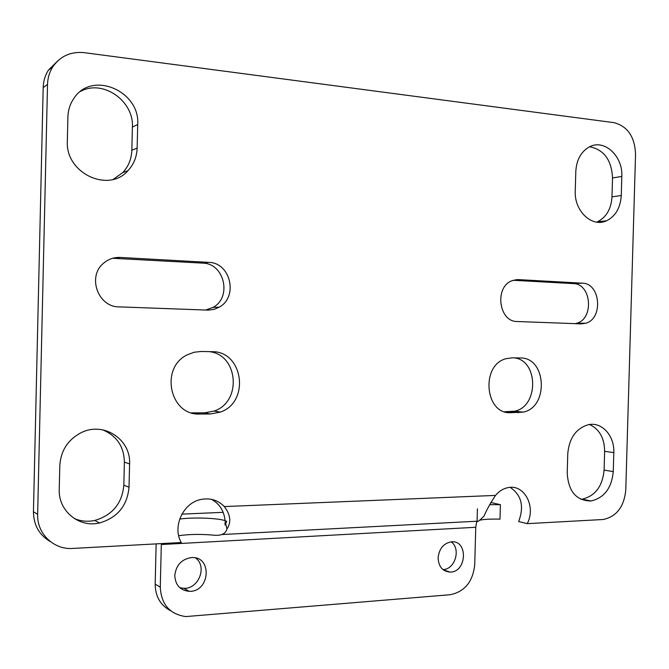 <?xml version="1.0" encoding="UTF-8"?>
<svg xmlns="http://www.w3.org/2000/svg" width="669" height="669" viewBox="0 0 669 669"><rect width="100%" height="100%" fill="white"/><g stroke="black" fill="none" stroke-linecap="round" stroke-linejoin="round"><path stroke-width="1" d="M156.145 543.889L155.175 584.137L160.276 587.139C161.237 604.433 169.734 614.242 185.773 616.575L450.045 594.733C464.654 591.797 472.883 581.779 474.731 564.695L475.759 527.281L476.746 521.226M178.69 535.693C188.75 534.255 199.972 534.038 212.357 535.033C220.603 536.145 225.47 534.146 226.942 529.037C231.432 522.205 230.554 514.72 224.316 506.567L495.52 495.411C490.36 503.138 486.522 510.054 484.013 516.15C479.681 520.432 477.365 522.221 477.072 521.502L477.415 508.858M479.74 520.198C484.172 519.244 490.921 518.901 499.986 519.161L500.387 504.677L489.641 504.669M495.52 495.411C499.241 490.979 503.606 488.345 508.624 487.525C524.663 484.373 536.153 507.027 527.247 523.66L518.634 521.552C524.337 506.483 521.527 495.085 510.196 487.358M211.538 499.35C219.591 503.824 224.098 510.932 225.043 520.658L226.666 521.285L225.696 523.643L226.942 529.037M527.247 523.66L603.254 519.495C616.592 516.585 624.093 506.768 625.774 490.051L635.55 154.104C634.756 136.693 627.547 126.207 613.908 122.644L84.286 52.667C70.797 51.346 60.285 56.096 52.734 66.908C49.447 72.127 47.708 77.972 47.524 84.419L37.64 514.244C36.787 533.645 53.771 549.918 72.704 548.438L181.266 542.517C172.008 526.804 183.214 502.678 201.043 499.45C210.208 497.728 217.96 500.094 224.316 506.567M589.623 146.779C603.948 149.58 611.583 159.966 612.528 177.946L611.984 196.853C611.19 209.029 606.306 217.366 597.317 221.857L596.639 222.133M589.514 424.522C599.391 429.113 604.433 438.044 604.634 451.307L604.09 470.106C602.501 486.422 595.142 496.114 582.03 499.183L580.801 499.283M513.24 280.278L573.375 283.606C591.363 283.614 594.323 318.611 576.787 323.236L575.164 323.645M514.369 357.865C538.654 360.532 538.779 406.735 514.561 411.192L504.568 411.736M209.272 351.643C238.365 354.511 242.153 401.893 214.155 411.05L204.363 412.882L191.577 412.84M112.668 258.276L202.774 263.126C224.433 263.293 232.193 297.396 213.01 307.406L205.634 310.056M80.514 91.427C102.8 78.925 134.101 101.036 132.387 127.051L131.835 150.241C131.517 159.005 128.49 166.456 122.736 172.61L113.287 179.325M102.65 429.833C116.749 435.77 123.999 446.541 124.384 462.145L123.84 485.167C122.134 503.464 112.434 515.222 94.739 520.457C87.614 521.937 80.765 521.285 74.209 518.492M50.501 541.714C39.32 535.192 33.634 525.215 33.45 511.793L43.184 87.522C43.368 81.158 45.091 75.388 48.335 70.228L57.952 60.678M59.809 465.515C60.846 450.53 68.004 439.566 81.292 432.626C103.72 421.253 131.065 439.491 129.585 463.893L129.025 487.208C127.302 505.731 117.501 517.647 99.606 522.957C79.193 528.05 58.186 510.991 59.248 489.449L59.809 465.515M137.705 124.559L137.145 148.041C136.827 156.914 133.758 164.457 127.938 170.687C108.562 193.349 65.278 173.162 67.335 141.184L67.895 117.075C68.113 109.942 70.195 103.586 74.134 98.017C92.347 70.245 140.306 91.268 137.705 124.559L132.387 127.051M120.269 257.448L208.795 262.373C230.671 262.557 238.499 297.078 219.131 307.205L214.406 309.262L208.477 310.14L119.09 306.87C97.992 307.196 86.962 276.33 103.687 263.134C108.495 259.079 114.023 257.18 120.269 257.448L115.152 258.276M201.235 351.476L211.922 351.693C243.357 350.907 250.281 402.245 220.268 412.112L210.384 413.969L199.688 414.019C169.842 415.859 159.573 367.691 187.328 354.813L194.119 352.245L201.235 351.476M512.111 357.815L520.34 357.982C546.498 357.221 549.023 407.279 523.166 412.129L510.581 412.689C484.891 414.379 480.576 365.09 505.965 358.701L512.111 357.815M518.416 279.617L582.39 283.179C600.494 283.196 603.455 318.561 585.81 323.227L581.227 323.871L517.246 321.513C498.706 321.99 494.215 286.8 512.128 280.679L518.416 279.617L515.264 279.793M567.764 453.691C569.202 438.111 576.017 428.461 588.218 424.748C601.799 421.503 614.652 435.753 613.808 452.62L613.256 471.612C611.65 488.094 604.249 497.887 591.053 500.997C576.327 500.805 568.382 491.498 567.212 473.092L567.764 453.691M621.81 176.44L621.258 195.54C620.456 207.842 615.539 216.263 606.499 220.795C592.065 227.836 574.136 211.103 575.248 191.025L575.808 171.515C576.511 159.958 580.96 151.796 589.13 147.029C604.04 138.458 623.04 155.944 621.81 176.44L612.528 177.946M451.199 541.848C461.225 548.739 455.045 569.612 442.937 569.57M195.607 557.979C207.465 566.384 198.71 589.155 183.85 588.31L179.769 587.691M155.175 584.137C155.359 596.564 160.535 605.453 170.695 610.789M438.111 557.821C439.165 548.555 443.614 543.228 451.475 541.831C468.35 540.126 466.853 572.413 450.078 572.095C442.577 571.435 438.588 566.676 438.111 557.821M174.785 575.532C176.031 565.205 181.525 559.225 191.267 557.611C212.516 555.579 210.309 592.199 189.227 591.329C180.195 590.418 175.378 585.149 174.785 575.532M160.276 587.139L161.313 544.533L475.759 527.281M161.346 543.604L161.313 544.533M500.387 504.677L490.82 502.486M225.043 520.624C217.5 518.007 192.639 517.154 179.685 519.069M225.102 521.812L225.696 523.643L225.018 525.023L225.102 521.812L225.018 525.023M221.899 534.539L477.072 521.21M37.64 514.244L33.45 511.793M47.524 84.419L43.184 87.522M129.585 463.893L124.384 462.145M129.025 487.208L123.84 485.167M137.145 148.041L131.835 150.241M208.795 262.373L202.774 263.126M199.688 414.019L193.776 412.924M210.384 413.969L204.363 412.882M510.581 412.689L506.282 412.213M518.809 412.656L510.238 411.711M582.39 283.179L573.375 283.606M613.808 452.62L604.634 451.307M613.256 471.612L604.09 470.106M621.258 195.54L611.984 196.853M181.893 514.126L223.17 512.337M52.734 66.908L48.335 70.228M99.606 522.957L94.739 520.457M591.053 500.997L582.03 499.183M127.938 170.687L122.736 172.61M219.131 307.205L213.01 307.406M220.268 412.112L214.155 411.05M523.166 412.129L514.561 411.192M585.81 323.227L576.787 323.236M606.499 220.795L597.317 221.857M189.227 591.329L183.85 588.31M450.078 572.095L443.196 569.779"/></g></svg>
